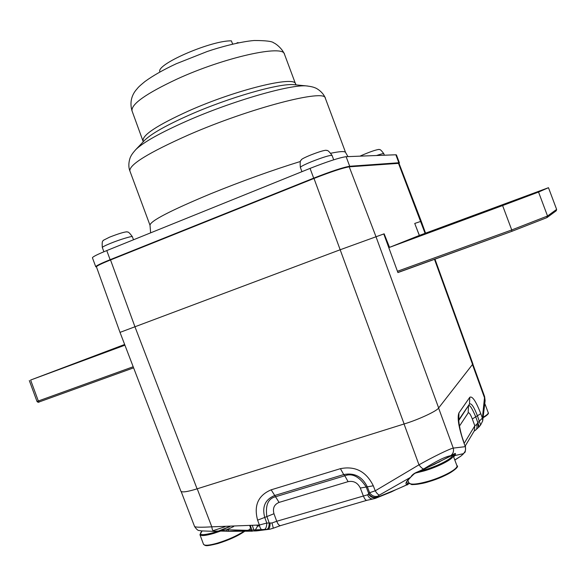 <?xml version="1.0" encoding="UTF-8"?>
<svg xmlns="http://www.w3.org/2000/svg" width="586" height="586" viewBox="0 0 586 586"><rect width="100%" height="100%" fill="white"/><g stroke="black" fill="none" stroke-linecap="round" stroke-linejoin="round"><path stroke-width="0.88" d="M232.627 44.126L231.411 40.866C212.366 40.244 159.062 62.834 159.626 71.111L159.934 71.946M236.297 43.298L237.989 42.522L238.209 42.888M237.989 42.522L238.128 42.903M233.213 43.987L232.51 43.818M181.191 491.61L194.567 526.499C195.343 527.334 201.086 527.451 211.802 526.829L259.378 525.019L266.798 523.056L271.992 522.976L276.724 521.269C277.969 524.331 279.244 525.781 280.54 525.613L366.821 500.334C365.723 500.429 364.543 498.906 363.276 495.756L360.317 488.043C357.672 482.725 353.592 480.601 348.084 481.655L279.083 502.4C274.211 504.451 272.512 508.23 273.962 513.732L276.724 521.269L367.569 494.811L368.762 493.654C370.865 496.716 373.56 497.88 376.849 497.162L375.487 498.334L391.477 491.852M464.288 443.155L474.821 425.817L472.316 418.968C470.485 414.273 469.1 412.258 468.163 412.932L459.453 426.103M468.163 412.932L468.456 406.186C469.371 404.098 471.781 407.607 475.678 416.719L477.868 422.704L482.381 418.045L484.615 396.597L485.12 400.663L484.747 398.429L472.565 364.807M348.084 481.655L344.832 475.788C352.237 472.902 359.343 476.608 366.162 486.893L368.762 493.654L369.605 492.709C371.714 495.785 374.425 496.95 377.721 496.225L376.849 497.162M270.117 523.188C270.021 526.682 269.406 528.733 268.271 529.341L266.93 529.378C268.337 528.733 269.106 526.609 269.238 523.005L266.835 516.427C265.282 504.971 268.249 498.4 275.735 496.708L344.832 475.788L343.711 474.572L274.541 495.551C265.165 499.536 261.898 506.831 264.74 517.431L273.962 513.732M271.992 522.976L273.31 528.191L269.868 529.202L253.599 531.048M273.31 528.191L280.54 525.613M454.787 459.973L460.838 456.157L463.504 453.747M367.569 494.811C368.828 497.719 370.623 499.104 372.96 498.964L375.487 498.334M368.543 494.174C370.63 497.133 373.231 498.298 376.329 497.682L396.048 489.603L391.25 491.947M255.247 530.118L257.481 526.272L259.51 525.642M408.376 484.109L400.575 487.647L406.896 484.842L407.526 483.252L408.83 482.805M477.912 427.941L475.261 430.38C477.004 429.172 477.443 427.194 476.594 424.447L477.868 422.704L479.165 426.755L478.572 427.487L477.531 423.37M465.284 445.909L474.352 430.761L474.821 425.817L476.594 424.447M479.165 426.755L480.608 425.004L477.451 415.87C473.942 406.787 471.283 402.853 469.481 404.069L458.809 420.426M407.534 484.849L406.896 484.842C404.948 483.86 406.105 481.384 410.383 477.422L379.435 495.06C378.204 494.789 376.805 493.368 375.238 490.812L369.605 492.709L367.378 486.929C362.251 476.616 354.362 472.499 343.711 474.572L340.437 468.661C355.233 465.76 366.184 471.466 373.304 485.787L375.238 490.812L418.983 464.823C433.186 456.809 449.77 448.737 453.256 448.1L465.291 446.671L463.533 441.8C458.633 427.179 457.102 417.54 458.941 412.881L469.774 397.315C472.265 395.726 475.935 401.176 480.776 413.657L482.381 418.045L482.696 420.938L480.623 424.982M261.817 529.59C260.77 529.283 259.957 527.759 259.378 525.019L257.598 520.148L264.74 517.431L266.798 523.056C266.667 526.668 265.898 528.799 264.484 529.436L228.503 531.29L252.661 531.187M266.93 529.378L264.484 529.436M257.225 530.835L255.174 530.982M251.357 530.389L251.819 529.751M462.002 455.146L463.599 453.659C464.075 451.784 465.826 454.787 465.452 446.378M396.048 489.603L400.575 487.647M257.598 520.148C253.679 505.454 258.206 495.346 271.164 489.823L340.437 468.661M250.486 527.642L249.848 529.473L247.702 530.345L228.225 529.81L228.503 531.29L226.797 531.216L252.434 531.187M228.225 529.81L226.716 529.722L226.797 531.216L218.659 531.004L226.841 531.202M249.848 529.473L252.002 530.279M463.05 454.128L463.306 453.703C465.379 451.828 466.046 449.491 465.291 446.671L463.533 441.8M463.306 453.703L454.824 455.556L453.659 456.941M452.846 454.992L454.824 455.556L455.315 454.839L453.315 454.597M408.86 483.831L409.145 483.355M410.661 477.253C407.109 481.047 405.783 482.754 406.684 482.381L407.526 483.252M411.562 476.337L410.383 477.422L411.562 476.337C414.815 473.195 414.002 473.774 417.767 472.008L417.745 471.986M379.435 495.06L377.721 496.225M398.627 272.197L511.842 231.338L397.909 272.571L383.779 233.946L384.145 233.821L340.363 249.687L120.013 332.379L180.913 491.28C182.29 492.57 187.681 491.757 197.079 488.841L404.12 423.971L313.993 178.444C331.251 171.705 342.993 167.83 349.234 166.827L399 163.326L421.239 221.244L414.734 223.449L419.393 235.433M397.433 271.267L511.739 229.954L511.842 231.331L546.789 217.677L511.864 231.324M414.734 223.434L419.32 235.455L389.536 247.358L502.598 205.561L511.739 229.954L547.529 216L556.619 209.414L548.474 187.696L538.541 192.061L547.529 216L546.789 217.677M197.226 488.797L211.802 526.829C212.176 529.693 212.908 531.202 214.022 531.356L201.035 530.879C199.035 529.993 198.383 532.022 194.567 526.499M217.78 531.216L214.022 531.356M213.678 531.297L218.659 531.004M219.281 530.967L213.963 531.356M233.653 526.558L226.716 529.722L220.043 530.769M451.271 455.827L450.737 455.696C453.154 453.754 453.996 451.227 453.256 448.1L438.592 408.017M450.737 455.696C445.572 456.531 436.57 460.948 423.737 468.954C422.491 468.807 420.909 467.43 418.983 464.823L404.047 424M411.064 476.601C412.288 474.645 414.514 473.056 417.737 471.833L421.239 470.573L451.52 455.696L453.828 454.113C455.337 453.015 455.835 453.256 455.315 454.839M423.737 468.954L417.774 471.979M417.737 471.833L435.01 464.083M419.202 235.506L548.474 187.696L556.627 209.4L556.121 210.857L547.17 217.457M502.598 205.561L538.541 192.061M124.921 345.191L30.619 380.05L38.346 401.022L39.35 401.879C38.661 402.56 37.892 402.421 37.013 401.469L133.183 366.755M124.65 344.48L30.619 380.05M434.944 259.093L472.909 363.935L438.65 407.937C437.31 410.874 418.236 419.774 404.12 423.971M453.557 454.414L433.816 464.639M389.536 247.358L384.145 233.821M388.789 247.644L389.36 247.431M217.194 531.26L213.407 531.143M218.336 531.092L229.331 526.675M439.69 461.753L438.797 462.229M120.013 332.379L96.441 266.842C96.565 266 101.261 263.7 110.527 259.95L313.993 178.444M212.982 530.711L224.995 526.763M399.015 163.355L399.41 162.871L398.839 162.762L395.85 154.777L346.128 156.689L349.703 166.27C343.337 167.288 331.332 171.244 313.693 178.144L110.139 259.701C100.667 263.539 95.87 265.89 95.752 266.755L96.463 266.916M395.85 154.777L396.436 154.916L399.41 162.871M95.752 266.755L92.442 257.818C92.537 256.858 97.305 254.449 106.762 250.581L110.139 259.701M313.693 178.144L310.06 168.394L106.762 250.581M310.06 168.394C327.684 161.465 339.704 157.561 346.128 156.689M398.839 162.762L349.703 166.27M103.304 240.326L109.575 237.162C118.255 233.777 124.027 231.997 126.906 231.814L126.942 231.822M301.351 159.7L301.372 159.663C302.186 158.799 305.094 157.334 310.104 155.253C318.388 151.986 323.758 150.316 326.212 150.25L326.263 150.265M360.053 156.154L361.166 155.612C369.48 152.008 375.406 149.935 378.944 149.401C379.472 150.199 379.435 147.679 383.801 153.7C383.478 153.4 381.039 154.008 376.49 155.517M330.841 153.239C340.136 151.305 345.051 151.071 345.601 152.536L325.347 98.265C323.011 91.497 315.319 87.666 315.371 87.973C313.781 87.153 310.976 86.486 306.954 85.966L294.055 84.692C280.071 82.912 229.082 97.408 189.271 115.061C166.256 125.294 151.4 133.689 144.698 140.237L135.769 149.628C143.218 142.347 160.205 132.824 186.729 121.068C232.708 100.755 291.564 83.93 306.954 85.966L307.804 86.054M143.087 140.706C142.347 134.992 157.568 125.06 188.736 110.893C236.436 89.585 295.329 75.389 295.578 83.996L284.474 54.22C283.719 44.272 224.401 57.26 176.928 79.11C145.921 93.672 130.956 104.271 132.04 110.915L143.255 141.761M325.347 98.265C325.882 88.508 250.398 107.846 188.48 134.948C148.602 152.704 129.066 164.703 129.88 170.958L150.009 225.28C149.987 221.171 170.108 210.711 210.374 193.907C241.813 181.147 271.823 170.336 300.413 161.472M135.176 150.25L135.769 149.628C133.059 152.653 131.367 154.99 130.7 156.652C130.546 156.381 127.221 164.314 129.88 170.958M472.316 418.968L480.776 413.657M360.317 488.043L373.304 485.787M279.083 502.4L271.164 489.823M257.005 525.224L257.422 526.375M258.99 525.049L259.202 525.605M469.774 397.315L469.481 404.069L458.816 419.781M254.002 530.213L252.354 525.591M250.998 527.451L250.354 527.297M458.823 419.627L458.941 412.881M39.313 401.886L38.801 402.018M133.608 367.854L39.35 401.879L133.608 367.854M512.435 201.438L468.683 217.618L512.435 201.438M82.326 360.58L120.782 346.245M229.844 526.668L219.728 530.806M472.653 364.697L434.475 259.261M425.084 233.331L398.436 163.223M349.234 166.827L375.956 236.605L438.65 407.937M110.527 259.95L134.912 326.673L197.079 488.841M221.34 530.828L213.722 533.399C205.474 535.75 200.888 536.175 199.943 534.666L203.496 544.262C204.463 545.852 209.07 545.485 217.333 543.156C227.961 539.86 236.825 535.904 243.93 531.297M202.119 530.997C197.922 535.26 201.796 535.787 213.729 532.579L217.787 531.282M244.655 531.304C237.887 535.985 228.936 540.065 217.787 543.552M103.89 251.76L102.33 247.541C102.382 246.97 105.041 245.6 110.307 243.432C119.647 239.601 132.495 235.704 132.37 236.715C127.418 229.851 127.565 232.759 126.906 231.814M452.802 454.941L453.103 455.454C454.751 458.201 439.397 466.493 424.301 470.873L415.533 473.056M419.723 471.254L424.183 470.031C438.409 465.899 453.059 458.142 452.275 455.285M456.523 467.32C453.659 471.855 444.335 476.667 428.556 481.758M428.19 481.296C443.309 476.975 458.618 468.573 456.919 465.68C460.493 466.39 448.876 475.883 428.527 481.78C420.733 484.373 410.771 484.944 411.379 484.417L408.838 482.827C410.361 484.959 416.814 484.454 428.19 481.296M428.483 481.78C418.829 484.483 412.742 485.171 410.207 483.838M301.944 171.676L300.369 167.442C300.567 166.607 304.273 164.695 311.503 161.707C323.172 157.151 330.028 155.063 332.072 155.451C326.863 148.207 326.966 151.247 326.212 150.25M484.856 403.835L484.739 405.116M487.904 413.738C487.72 414.668 486.168 415.965 483.238 417.635M483.325 417.1C486.856 415.093 488.49 413.621 488.219 412.676C489.12 413.416 487.457 415.078 483.238 417.657M150.009 225.28L150.639 232.84M132.04 110.915C128.861 100.184 133.608 93.028 135.996 90.083C138.596 87.168 137.41 87.746 144.998 81.491C153.078 75.601 163.509 69.69 176.283 63.742L207.166 51.524C219.684 47.195 240.575 41.584 254.214 40.5C265.868 40.515 272.402 41.335 273.823 42.954C274.6 42.903 281.851 47.774 284.474 54.22M345.601 152.536L347.959 156.616M296.142 84.904L295.578 83.996M366.821 500.334L372.96 498.964M475.261 430.38L474.14 431.113M269.699 529.224L257.122 530.843M252.024 530.345L250.383 525.73M460.845 456.15L454.824 460.069M463.636 441.346C459.959 432.153 458.252 419.027 458.845 419.342L458.472 420.338M556.26 210.755L556.627 209.4M472.902 364.258L484.615 396.597M249.775 525.767L250.464 527.59M485.12 400.663L482.696 420.938M468.632 217.677L512.376 201.459M37.013 401.469L29.3 380.526M425.553 233.155L421.239 221.244M244.706 531.304C237.857 536.014 228.87 540.102 217.736 543.581C204.704 546.804 206.206 545.332 205.071 545.449L203.496 544.262M202.06 530.989L199.943 534.666M102.33 247.541C101.642 239.117 103.436 241.439 103.326 240.297M133.498 239.769L132.37 236.715M453.103 455.454L456.919 465.68M407.849 480.183L408.838 482.827M300.369 167.442C299.556 158.557 301.468 160.908 301.372 159.663M333.698 159.81L332.072 155.451M485.032 404.142L488.219 412.676M384.365 155.217L383.801 153.7"/></g></svg>
